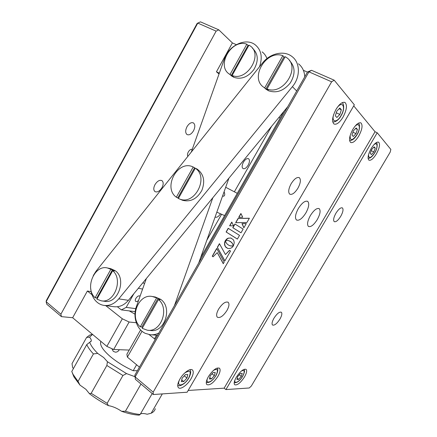 <?xml version="1.0" encoding="UTF-8"?>
<svg xmlns="http://www.w3.org/2000/svg" width="437" height="437" viewBox="0 0 437 437"><rect width="100%" height="100%" fill="white"/><g stroke="black" fill="none" stroke-linecap="round" stroke-linejoin="round"><path stroke-width="0.66" d="M226.967 310.472C229.081 306.594 229.507 303.879 228.251 302.338C225.596 301.197 222.384 303.453 218.615 309.106C216.517 312.985 216.091 315.683 217.331 317.202C220.019 318.344 223.231 316.098 226.967 310.472M279.92 319.13C281.821 315.727 282.307 313.438 281.39 312.258C279.5 311.57 277.031 313.537 273.983 318.158C272.093 321.566 271.601 323.85 272.513 325.008C274.425 325.691 276.894 323.73 279.92 319.13M317.267 219.582C320.168 214.234 320.824 210.596 319.228 208.678C316.869 207.772 313.919 210.066 310.379 215.556C307.495 220.931 306.84 224.547 308.418 226.415C310.805 227.333 313.755 225.055 317.267 219.582M305.878 212.928C308.888 207.329 309.516 203.495 307.757 201.424C305.184 200.397 302.049 202.763 298.34 208.525C295.352 214.141 294.724 217.959 296.461 219.975C299.061 221.007 302.202 218.658 305.878 212.928M217.948 376.317C220.122 372.417 220.652 369.735 219.532 368.271C216.621 367.156 212.917 369.931 208.422 376.59C206.264 380.485 205.734 383.151 206.838 384.587C209.798 385.691 213.502 382.932 217.948 376.317M358.772 136C362.175 129.571 362.912 125.222 360.978 122.944C358.766 122.131 356.04 124.294 352.801 129.434C349.414 135.896 348.677 140.233 350.594 142.44C352.823 143.265 355.554 141.118 358.772 136M376.323 154.004C379.496 148.132 380.283 144.199 378.688 142.222C376.77 141.55 374.291 143.609 371.259 148.4C368.096 154.31 367.309 158.227 368.894 160.15C370.833 160.827 373.307 158.778 376.323 154.004M244.496 376.951C246.599 373.225 247.156 370.713 246.173 369.407C243.677 368.533 240.394 371.139 236.319 377.218C234.232 380.944 233.675 383.446 234.647 384.724C237.182 385.587 240.465 382.992 244.496 376.951M340.707 216.364C343.007 212.163 343.58 209.345 342.428 207.919C340.756 207.313 338.588 209.077 335.927 213.218C333.639 217.429 333.065 220.237 334.207 221.635C335.9 222.247 338.063 220.488 340.707 216.364M297.925 188.178C300.585 183.147 301.071 179.662 299.383 177.733C297.067 176.777 294.32 178.771 291.151 183.715C288.507 188.768 288.021 192.236 289.687 194.121C292.031 195.088 294.778 193.11 297.925 188.178M191.056 378.715C193.323 374.613 193.826 371.745 192.57 370.112C190.608 367.714 183.485 372.679 179.907 379.081C177.662 383.167 177.154 386.018 178.389 387.624C180.421 390.077 187.533 384.997 191.056 378.715M343.012 117.16C346.71 110.048 347.393 105.17 345.061 102.526C342.51 101.553 339.494 103.848 336.004 109.408C332.328 116.57 331.639 121.426 333.944 123.982C336.517 124.977 339.544 122.704 343.012 117.16M334.201 80.19L331.634 81.806L308.948 71.854L311.543 70.302L334.201 80.19L354.341 104.809L187.14 392.218L153.349 394.518L135.388 379.3L135.131 376.913L153.168 392.147L153.349 394.518M188.167 390.454L224.126 388.165L375.044 131.755L353.724 105.874M225.929 389.575L377.218 132.766L390.853 149.432L390.17 152.18L251.33 386.029L249.259 387.985L225.929 389.575L224.126 388.165M375.044 131.755L377.218 132.766M311.543 70.302L307.533 71.958L308.948 71.854L135.131 376.913L134.815 375.219L307.533 71.958M134.815 375.219L135.388 379.3M153.168 392.147L331.634 81.806M237.389 239.094L239.531 235.374L228.207 228.305L226.104 231.987L237.389 239.094M228.333 228.376L226.235 232.042L237.406 239.072M231.85 222.22L229.786 225.836M231.774 222.062L229.616 225.842L233.598 225.803L231.774 222.062M231.069 245.987L229.283 245.518L227.475 244.354L226.257 242.912L225.317 240.672L224.689 242.158L224.52 244.217L224.858 245.676L225.902 247.309L227.988 248.5L230.326 248.407L232.058 247.468L233.434 245.84L230.643 245.922M225.366 240.874L224.629 243.759L225.301 246.55M225.437 246.594L227.617 248.385M233.385 245.922L231.2 246.036M230.78 245.971L229.791 245.703M246.266 223.646L242.098 223.678L243.939 227.699M243.879 227.797L246.299 223.586L241.972 223.624L243.879 227.797M249.341 218.292L238.22 218.484L235.811 222.695M235.647 222.701L246.949 222.46L249.374 218.232L238.089 218.424L235.647 222.701M238.689 217.38L242.693 217.189L240.913 213.496L238.689 217.38M240.989 213.649L238.859 217.369M235.019 224.077L232.921 227.753L241.016 232.784M241.006 232.806L243.141 229.086L234.898 224.006L232.784 227.699L241.006 232.806M224.176 262.107L216.697 248.429L212.245 256.224L213.103 256.792L217.255 252.624L223.258 263.708L224.176 262.107M217.255 252.624L223.318 263.604M216.779 248.577L212.382 256.268L213.13 256.759M217.347 247.293L224.831 260.965L230.534 251.04L229.447 250.335L225.443 254.542L219.423 243.66L217.347 247.293L224.891 260.862M229.556 250.406L225.443 254.542M228.398 238.089L226.683 239.017L225.323 240.623L228.087 240.514L230.392 241.421L232.233 243.158L233.44 245.785L234.248 242.743L233.871 240.782L233.139 239.514L230.72 237.985L227.95 238.258M231.271 238.16L230.72 237.985M228.977 240.743L231.757 242.475L233.325 245.354M228.087 238.307L225.519 240.579M230.856 238.039L228.535 238.143M219.505 243.808L217.484 247.337M307.446 72.105L303.387 70.324M286.213 109.387L285.634 109.261M142.03 331.241L127.385 357.116L126.877 354.205L140.616 329.924M155.217 339.402L149.088 334.573M139.425 367.118L127.385 357.116M192.258 149.334C190.898 149.044 189.582 149.913 188.32 151.945C187.386 153.769 187.238 155.244 187.861 156.364M161.974 187.675C163.536 184.534 163.569 182.213 162.078 180.721C159.756 179.623 157.396 180.918 154.993 184.605C153.442 187.746 153.403 190.057 154.873 191.532C157.211 192.646 159.576 191.362 161.974 187.675M248.167 165.153C249.707 162.132 249.86 160.002 248.631 158.773C247.031 158.112 245.299 159.248 243.431 162.176C241.901 165.208 241.748 167.327 242.967 168.545C244.573 169.212 246.31 168.081 248.167 165.153M193.504 130.805C195.235 127.233 195.241 124.627 193.52 122.994C191.357 122.027 189.177 123.272 186.992 126.714C185.272 130.292 185.261 132.886 186.96 134.503C189.139 135.481 191.319 134.252 193.504 130.805M215.097 216.998L215.135 217.031C216.747 217.763 218.538 216.681 220.516 213.797M236.302 44.661L232.397 42.93L218.806 29.847L200.479 21.85L197.786 23.09L46.147 301.721L60.901 314.187L216.129 31.136L197.786 23.09L197.131 23.456L46.333 300.59L46.147 301.721L46.726 304.174L61.426 316.634L60.901 314.187M106.857 346.388L122.333 318.797L129.117 322.009L113.658 349.496L106.857 346.388L72.651 317.732L61.426 316.634M218.806 29.847L216.129 31.136M219.319 73.181L216.441 71.805L232.397 42.93M282.045 114.696L281.532 114.243M280.161 118.006L278.888 117.455M216.441 71.805L219.035 73.979M134.984 314.17L129.286 310.893M122.333 318.797L105.749 305.632M92.032 294.746L87.362 291.037L91.153 291.632M72.651 317.732L87.362 291.037M129.215 350.07L113.658 349.496M136.278 322.735L129.117 322.009M137.398 370.68L133.187 370.723C124.534 366.785 116.93 362.087 110.375 356.63C103.23 350.414 99.98 345.558 100.63 342.067L100.876 341.373M119.312 349.704C118.361 351.381 117.034 352.2 115.335 352.162L113.303 351.343L111.845 348.666M133.187 370.723L136.579 364.758M106.852 365.474L107.436 361.727L126.555 373.608L122.934 375.481L106.852 365.474L91.186 393.3L107.131 403.346L122.934 375.481M78.048 381.419L93.414 353.932C90.186 350.474 87.974 347.36 86.772 344.58L71.772 371.521L73.006 374.291L78.048 381.419L79.96 385.09L85.903 389.312L89.448 393.693L91.186 393.3M86.772 344.58L89.694 342.308C90.852 345.503 93.518 349.201 97.697 353.407L103.727 357.564L107.436 361.727M162.324 393.906L151.175 413.227C153.382 412.189 154.753 410.687 155.299 408.71M73.4 368.593L72.624 367.495L72.018 363.65L86.602 337.419L89.831 335.037L92.322 334.414M92.551 334.403L89.514 337.146L86.602 337.419M97.697 353.407L93.414 353.932M107.131 403.346L108.381 405.623C101.477 402.111 95.162 398.134 89.448 393.693M79.96 385.09L73.979 376.973L72.46 373.253M89.514 337.146C90.874 338.708 91.448 339.986 91.235 340.98L89.694 342.308M126.555 373.608L135.028 376.727M140.982 384.036L125.435 411.228C130.909 413.003 135.814 414.085 140.162 414.467L152.196 393.54M108.381 405.623C112.686 406.344 117.094 408.24 121.606 411.31L125.435 411.228M140.162 414.467L139.157 415.15C134.143 414.915 128.287 413.631 121.606 411.31M140.479 413.921C142.014 413.293 144.248 413.397 147.171 414.238L151.175 413.227M158.817 333.076C155.987 334.474 153.097 335.026 150.137 334.726L145.406 333.393C136.71 329.525 132.569 316.759 136.426 306.468L146.351 278.538M262.113 51.872C264.319 53.565 265.942 55.789 266.963 58.553M228.928 178.181L198.693 263.063M191.28 152.087L224.427 58.804C228.748 45.35 245.982 37.292 255.29 44.869C261.086 49.807 262.621 56.706 259.9 65.561L259.452 66.823M212.846 197.721L174.401 305.714M93.289 275.55L96.009 271.246L262.506 63.004C269.995 53.27 284.105 50.042 292.107 56.624C300.301 62.688 300.514 77.103 292.402 86.657L118.76 298.87C114.445 303.868 109.523 306.047 103.99 305.403C100.412 304.829 97.402 303.038 94.96 300.033C92.546 296.936 91.142 293.2 90.759 288.819M298.515 63.807C302.399 66.976 304.48 71.318 304.747 76.841M287.754 106.683L128.429 300.317C124.19 305.206 119.334 307.337 113.871 306.698L104.405 305.458M222.723 195.59L223.285 196.262C224.864 196 225.137 194.487 224.105 191.717M371.663 149.509L374.154 146.837L375.246 148.072L373.864 151.939L371.39 154.6L370.281 153.403L371.663 149.509M373.695 147.329L375.246 148.072M371.248 150.678L373.864 151.939M355.997 133.646L353.287 136.47L351.976 135.071L353.402 130.8L356.133 127.959L357.422 129.407L355.997 133.646L352.938 132.192M355.576 128.538L357.422 129.407M339.844 108.048L341.357 109.758L339.866 114.456L336.872 117.482L335.337 115.832L336.818 111.096L339.844 108.048M339.156 108.747L341.357 109.758M336.288 112.795L339.866 114.456M183.753 381.55L181.322 381.643L182.136 378.174L185.392 374.618L187.801 374.564L186.97 378.021L183.753 381.55L181.726 379.911M184.261 375.853L186.97 378.021M210.23 375.771L213.169 372.51L215.222 372.471L214.359 375.662L211.459 378.906L209.383 378.983L210.23 375.771M211.989 373.815L214.359 375.662M209.755 377.573L211.459 378.906M241.328 376.35L238.678 379.365L236.898 379.436L237.777 376.459L240.448 373.417L242.218 373.378L241.328 376.35L239.257 374.777M237.242 378.267L238.678 379.365M101.428 300.836L104.525 301.268C118.116 304.283 127.036 278.478 115.1 270.656L110.78 268.684L107.453 267.974C94.332 264.467 84.423 288.464 95.119 297.744L110.845 269.318L107.453 267.974M110.845 269.318L113.456 270.306L114.347 271.044L112.691 270.694C123.518 279.456 114.194 303.704 101.144 300.793L96.916 299.176L112.691 270.694M112.511 269.667L96.828 297.996L95.119 297.744M97.32 298.444L96.828 297.996M229.949 74.519L233.511 77.185C241.066 79.824 247.888 77.229 253.979 69.401C258.78 60.754 258.283 53.707 252.499 48.267M232.113 75.492C246.829 81.812 263.516 54.647 250.133 45.885L248.986 45.142L232.113 75.492L233.358 76.568L229.687 74.29C215.736 66.211 231.419 38.423 246.829 44.192L229.999 74.487M246.829 44.192L248.019 45.388L231.249 75.563M248.019 45.388L248.713 45.634M181.262 199.72L182.562 200.283C190.554 202.238 197 198.928 201.889 190.352C205.341 181.082 203.751 173.986 197.109 169.059L196.24 168.6M178.487 198.327L176.346 197.213C162.542 187.62 177.821 159.51 192.968 166.896L195.301 168.229C209.29 177.225 194.76 205.587 179.64 199.026L178.394 198.491L195.301 168.229M193.209 167L176.346 197.213M194.629 167.759L177.826 197.846M263.948 87.367L268.203 90.639C276.293 93.518 283.646 90.972 290.261 83.003C295.576 74.148 295.297 66.648 289.42 60.497M267.034 88.957C283.034 95.829 301.12 67.5 286.77 57.717L285.219 56.695L267.034 88.957L268.22 90.049L265.898 88.951L264.183 87.531C249.09 78.551 265.996 49.386 282.837 55.663L264.702 87.859M282.837 55.663L283.968 56.892L265.898 88.951M283.968 56.892L284.919 57.236M148.05 330.274L150.47 330.481C164.678 333.021 172.965 307.38 160.565 299.274L155.244 297.002M155.408 297.029L152.36 296.521L158.052 298.345L160.013 299.804L158.494 299.558C169.775 308.582 161.018 332.666 147.367 330.214L142.205 328.345L158.494 299.558M152.36 296.521C138.584 293.342 129.095 317.24 140.282 326.832L156.528 298.094M158.052 298.345L141.856 326.98L140.282 326.832M142.609 327.641L141.856 326.98M140.064 296.226L139.922 296.057C138.687 295.461 137.338 296.242 135.874 298.4C135.175 299.738 135.093 300.716 135.634 301.339C136.36 301.858 137.338 301.563 138.562 300.459M138.327 288.289L142.609 289.07M133.82 293.768L126.195 307.375L135.765 308.648M126.195 307.375L121.382 309.899L135.186 311.641M121.382 309.899L117.378 306.752M144.647 283.329L142.724 282.947M260.212 65.872L259.9 65.561M128.429 300.317L118.76 298.87M296.685 91L292.402 86.657M368.5 154.829C368.762 158.942 370.816 158.276 374.656 152.813C378.229 147.029 377.579 141.244 373.662 144.986M350.168 135.47C350.059 141.222 352.315 140.96 356.931 134.667C361.186 127.751 359.405 121.229 354.582 126.763M333.688 114.467C331.197 122.42 336.834 123.152 340.964 115.663C346.219 107.07 342.477 99.92 336.747 108.19M179.673 379.496C175.636 387.706 184.272 386.046 188.713 377.967C191.597 371.341 190.292 369.664 184.78 372.941M207.52 378.295C205.079 384.702 212.131 382.315 215.851 375.623C218.516 369.97 217.73 368.211 213.496 370.352M235.024 379.769C233.609 384.697 239.41 381.965 242.606 376.306C245.048 371.428 244.654 369.664 241.426 371.013M228.251 302.338L227.906 302.098M318.884 208.493L319.228 208.678M307.358 201.206L307.757 201.424M219.254 368.058L219.532 368.271M360.601 122.77L360.978 122.944M378.398 142.085L378.688 142.222M299.383 177.733L298.984 177.52M192.22 369.833L192.57 370.112M344.569 102.307L345.061 102.526M154.458 338.801L156.506 335.206L154.458 338.801M200.55 257.841L284.034 111.206M162.078 180.721L161.717 180.503M193.52 122.994L193.143 122.786M100.63 342.067L100.969 341.455M92.513 334.365L89.831 335.037M73.979 376.973L73.006 374.291M91.235 340.98L90.841 341.696M157.56 335.283L151.065 334.791M271.606 126.304L234.363 191.81M221.592 214.267L206.81 240.263M225.689 187.276L237.275 193.329M216.818 212.174L224.607 215.588M374.706 152.89C377.683 148.542 377.644 142.768 376.295 142.588M374.689 152.917C372.28 156.752 370.073 158.533 368.069 158.265M356.991 134.765C360.52 129.685 359.717 123.021 358.274 123.25M356.974 134.798C354.429 138.922 351.96 140.79 349.567 140.397M341.04 115.789C345.459 108.917 343.253 102.105 341.958 102.793M341.013 115.827C339.09 119.738 334.944 122.699 332.694 121.737M188.921 377.847C190.936 373.673 191.231 370.964 189.805 369.724M188.877 377.923C186.004 383.347 179.678 387.149 177.722 385.243M216.015 375.525C217.954 371.603 218.309 369.112 217.08 368.058M215.982 375.585C212.611 380.829 209.372 383.118 206.269 382.441M242.737 376.23C244.6 372.515 245.015 370.226 243.977 369.352M242.71 376.279C240 380.769 237.16 382.932 234.188 382.763M232.178 76.437L229.687 74.29M182.562 200.283L179.64 199.026M266.565 89.711L264.183 87.531"/></g></svg>
